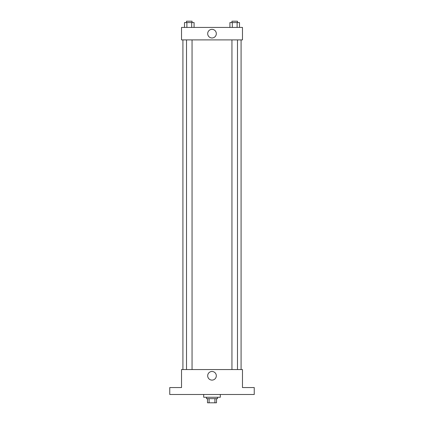 <?xml version="1.0" encoding="UTF-8"?>
<svg xmlns="http://www.w3.org/2000/svg" width="424" height="424" viewBox="0 0 424 424"><rect width="100%" height="100%" fill="white"/><g stroke="black" fill="none" stroke-linecap="round" stroke-linejoin="round"><path stroke-width="0.64" d="M214.915 398.645L214.915 402.8L207.5 402.8L207.5 398.645M214.915 402.8L216.5 402.8L216.5 398.645L216.5 402.8M217.538 397.262L217.538 398.645L206.462 398.645L206.462 397.262M209.085 398.645L209.085 402.8M203.69 394.49L203.69 397.262L220.31 397.262L220.31 394.49M254.246 394.49L169.754 394.49L169.754 387.562L181.525 387.562L181.525 369.558L242.475 369.558L242.475 387.562L254.246 387.562L254.246 394.49M216.314 375.791A4.314 4.314 0 0 1 209.843 379.528A4.314 4.314 0 0 1 209.843 372.055A4.314 4.314 0 0 1 216.314 375.791M241.086 39.898L241.086 369.558M231.944 369.558L231.944 39.898M192.056 39.898L192.056 369.558M242.475 39.898L181.525 39.898L181.525 27.433L242.475 27.433L242.475 39.898M216.314 33.666A4.314 4.314 0 0 1 209.843 37.402A4.314 4.314 0 0 1 209.843 29.929A4.314 4.314 0 0 1 216.314 33.666M239.512 27.433L239.512 22.583L229.919 22.583L229.919 27.433M237.117 22.583L237.117 27.433M232.315 22.583L232.315 27.433M231.944 22.583L231.944 21.2L237.488 21.2L237.488 22.583M194.081 27.433L194.081 22.583L184.488 22.583L184.488 27.433M191.685 22.583L191.685 27.433M186.883 22.583L186.883 27.433M186.512 22.583L186.512 21.2L192.056 21.2L192.056 22.583M182.914 39.898L182.914 369.558M237.488 369.558L237.488 39.898M186.512 39.898L186.512 369.558"/></g></svg>
